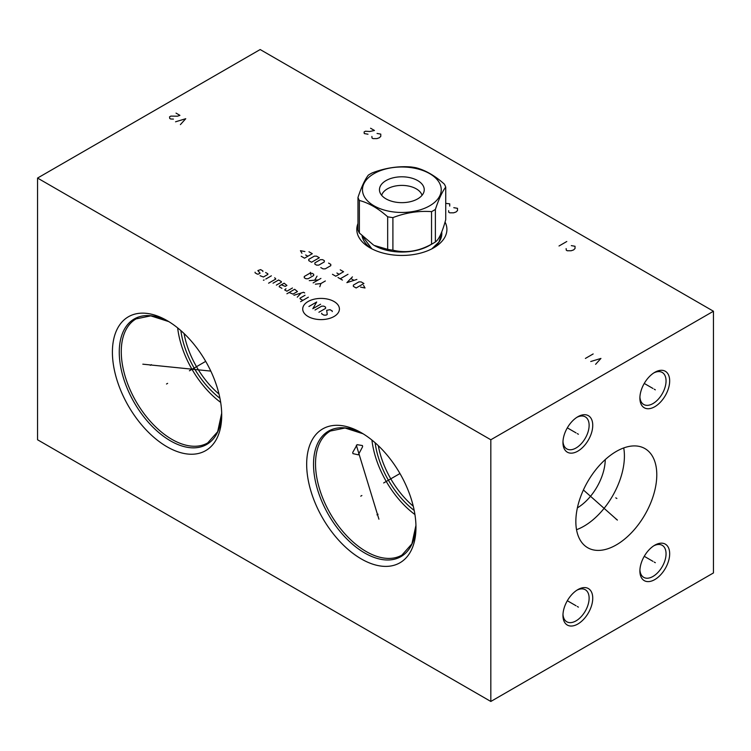 <?xml version="1.0" encoding="UTF-8"?>
<svg xmlns="http://www.w3.org/2000/svg" width="751" height="751" viewBox="0 0 751 751"><rect width="100%" height="100%" fill="white"/><g stroke="black" fill="none" stroke-linecap="round" stroke-linejoin="round"><path stroke-width="1.13" d="M37.55 178.062L37.55 439.767L490.825 701.462L713.45 572.938L713.45 311.233L260.175 49.538L37.55 178.062L490.825 439.767L713.45 311.233M490.825 701.462L490.825 439.767M656.787 474.792A57.236 33.044 -60 0 1 631.807 532.393A57.236 33.044 -60 0 1 587.704 547.732A57.236 33.044 -60 0 1 575.848 521.523A57.236 33.044 -60 0 1 600.828 463.93A57.236 33.044 -60 0 1 644.94 448.591A57.236 33.044 -60 0 1 656.787 474.792M654.788 579.584A21.066 12.157 -60 0 1 639.89 570.985A21.066 12.157 -60 0 1 654.788 545.188L654.788 545.188A21.066 12.157 -60 0 1 669.676 553.787A21.066 12.157 -60 0 1 654.788 579.584M577.857 624.006A21.066 12.157 -60 0 1 562.959 615.407A21.066 12.157 -60 0 1 577.857 589.61L577.857 589.61A21.066 12.157 -60 0 1 592.746 598.209A21.066 12.157 -60 0 1 577.857 624.006M577.857 451.126A21.066 12.157 -60 0 1 562.959 442.527A21.066 12.157 -60 0 1 577.857 416.73L577.857 416.73A21.066 12.157 -60 0 1 592.746 425.329A21.066 12.157 -60 0 1 577.857 451.126M654.788 406.713A21.066 12.157 -60 0 1 639.89 398.114A21.066 12.157 -60 0 1 654.788 372.318L654.788 372.318A21.066 12.157 -60 0 1 669.676 380.917A21.066 12.157 -60 0 1 654.788 406.713M415.97 527.399A77.287 44.628 60 0 1 361.315 558.951A77.287 44.628 60 0 1 306.671 464.287A77.287 44.628 60 0 1 361.315 432.736A77.287 44.628 60 0 1 415.97 527.399M221.714 415.237A77.287 44.628 60 0 1 167.06 446.798A77.287 44.628 60 0 1 112.406 352.135A77.287 44.628 60 0 1 167.06 320.583A77.287 44.628 60 0 1 221.714 415.237M445.052 222.043A45.051 26.013 180 0 1 433.712 247.83A45.051 26.013 180 0 1 369.999 247.83L369.999 247.83A45.051 26.013 180 0 1 357.974 223.526M362.611 446.723L358.302 454.824L352.923 453.623L352.726 452.431L357.129 444.667L362.423 445.55L362.611 446.723M414.937 514.548A71.608 41.343 60 0 1 371.923 440.058M414.205 510.445A67.308 38.864 60 0 1 375.115 442.743M413.266 506.212A65.938 38.066 60 0 1 378.307 445.672M220.672 402.395A71.608 41.343 60 0 1 177.658 327.905M219.94 398.283A67.308 38.864 60 0 1 180.86 330.59M219.001 394.059A65.938 38.066 60 0 1 184.051 333.519M605.259 459.593A40.066 23.131 -60 0 1 577.388 507.864M623.734 447.943A57.236 33.044 120 0 1 624.41 456.101A57.236 33.044 -60 0 1 576.533 529.69M653.849 545.77A18.503 10.683 -60 0 1 662.222 545.32A18.503 10.683 -60 0 1 666.053 553.787A18.503 10.683 -60 0 1 652.966 576.449A18.503 10.683 -60 0 1 643.72 577.359A18.503 10.683 -60 0 1 639.918 569.887M576.918 590.183A18.503 10.683 -60 0 1 585.292 589.742A18.503 10.683 -60 0 1 589.122 598.209A18.503 10.683 -60 0 1 576.045 620.861A18.503 10.683 -60 0 1 566.789 621.781A18.503 10.683 -60 0 1 562.987 614.309M576.918 417.312A18.503 10.683 -60 0 1 585.292 416.861A18.503 10.683 -60 0 1 589.122 425.329A18.503 10.683 -60 0 1 576.045 447.99A18.503 10.683 -60 0 1 566.789 448.901A18.503 10.683 -60 0 1 562.987 441.428M653.849 372.9A18.503 10.683 -60 0 1 662.222 372.449A18.503 10.683 -60 0 1 666.053 380.917A18.503 10.683 -60 0 1 652.966 403.578A18.503 10.683 -60 0 1 643.72 404.489A18.503 10.683 -60 0 1 639.918 397.016M429.534 245.417L433.524 243.117L429.534 245.417A39.146 22.605 0 0 1 374.176 245.417L387.666 249.36A44.778 25.853 0 0 0 392.904 250.167C405.784 253.331 418.664 251.341 431.543 244.188A44.778 25.853 0 0 0 433.515 243.117A44.778 25.853 180 0 1 433.515 243.117A44.778 25.853 180 0 0 435.383 241.972C438.828 239.691 442.283 232.256 445.728 219.667L445.728 187.112A44.778 25.853 0 0 0 444.329 184.089C434.904 175.687 425.47 170.242 416.045 167.755A44.778 25.853 0 0 0 410.806 166.947C397.927 165.98 385.047 167.98 372.167 172.918A44.778 25.853 0 0 0 370.187 173.997A44.778 25.853 0 0 0 368.328 175.133C364.883 179.62 361.428 187.055 357.974 197.447A44.778 25.853 0 0 0 359.382 200.47C368.807 202.958 378.241 208.403 387.666 216.795A44.778 25.853 0 0 0 392.904 217.612C405.784 212.664 418.664 210.674 431.543 211.632A44.778 25.853 0 0 0 433.515 210.562A44.778 25.853 0 0 0 435.383 209.416C438.828 199.034 442.283 191.589 445.728 187.112M357.974 197.447L357.974 230.003A44.778 25.853 0 0 0 359.382 233.026L373.519 245.042M435.383 241.972L435.383 209.416M431.543 244.188L431.543 211.632M374.007 173.65A39.381 22.737 0 0 0 374.007 205.802A39.381 22.737 0 0 0 429.703 205.802A39.381 22.737 0 0 0 429.703 173.65A39.381 22.737 0 0 0 374.007 173.65M417.687 198.874A22.389 12.927 0 0 0 423.986 191.674A22.389 12.927 0 0 0 411.961 178.194A22.389 12.927 0 0 0 386.023 180.587A22.389 12.927 0 0 0 379.715 191.674A22.389 12.927 0 0 0 394.866 202.01A22.389 12.927 0 0 0 417.687 198.874M422.034 195.326A20.446 11.8 0 0 0 408.14 185.976A20.446 11.8 0 0 0 387.403 188.858A20.446 11.8 0 0 0 381.668 195.326M392.904 250.167L392.904 217.612M387.666 249.36L387.666 216.795M359.382 233.026L359.382 200.47M448.61 210.665L448.769 212.251L449.736 212.815L453.623 212.815L456.054 211.979L457.509 210.571L457.509 208.327L453.792 207.68M445.728 203.352L449.736 203.84L449.736 206.084M308.088 301.517A18.353 10.598 0 0 0 308.088 316.5A18.353 10.598 0 0 0 334.045 316.5A18.353 10.598 0 0 0 334.045 301.517A18.353 10.598 0 0 0 308.088 301.517M321.691 313.205L321.691 313.852L323.906 315.129L326.131 315.129L327.239 314.491L326.685 310.323L330.018 309.684L332.233 310.97L332.233 311.609M315.026 310.003L321.691 306.155L323.906 306.155L325.577 307.121L325.577 308.398L318.912 312.247M320.583 304.239L312.81 308.727L316.697 301.996L308.924 306.483M308.37 297.189L300.597 301.677M305.037 295.265L300.043 298.147L300.043 298.785L302.822 300.391M304.671 292.918L303.554 292.27L293.941 295.265M297.265 297.189L301.151 293.021M289.126 292.486L293.012 294.092L297.452 291.529L294.674 289.285L286.91 293.772M285.981 288.75L284.685 289.924L286.91 291.21L292.458 287.999M281.353 284.798L285.239 286.394L286.91 285.436L284.131 283.193L279.691 285.755L279.137 286.722L281.916 288.318M276.359 285.117L281.353 282.235L281.353 281.587L278.583 279.992L273.035 283.193M268.595 283.193L275.805 279.025L274.697 277.748M271.364 275.824L265.816 279.025M264.155 279.992L263.413 280.207L264.155 279.992M260.081 275.72L263.413 276.997L267.854 274.434L267.854 273.796L265.629 272.51M262.859 271.552L262.859 270.914L260.635 269.628L257.865 270.585L260.081 273.157L258.419 274.115L257.302 274.115L255.087 272.829L255.087 272.191M325.352 280.968L320.912 283.54L319.804 286.741M320.912 283.54L315.364 284.178M320.912 278.405L313.139 282.892M318.321 279.907L309.252 280.649M314.81 280.01L317.025 276.161M313.693 275.523L313.693 274.246L312.031 273.28L309.816 273.28L304.258 276.49L304.258 277.767L305.929 278.734L308.145 278.734L313.693 275.523M310.923 275.204L310.37 272.322M360.583 287.126L365.024 287.98L363.54 285.418M363.906 283.493L361.137 281.888L358.912 281.888L353.364 285.098L353.364 286.375L356.143 287.98L363.906 283.493M352.435 276.875L346.887 282.639L356.875 279.438M353.918 280.292L350.961 278.583M347.995 274.303L340.231 278.79M342.447 280.076L338.006 277.513M332.458 274.303L335.791 276.227L343.554 271.74L340.231 269.825M336.899 273.026L339.114 274.303M320.799 267.581L323.024 268.858L325.239 268.858L330.797 265.657L330.797 264.371L328.572 263.094M324.319 261.921L324.319 260.635L322.648 259.677L320.433 259.677L314.885 262.878L314.885 264.155L316.546 265.122L318.762 265.122L324.319 261.921M319.325 257.753L316.546 256.147L314.322 256.147L308.774 259.348L308.774 260.635L311.552 262.24L319.325 257.753M301.189 256.251L304.521 258.175L312.294 253.688L308.961 251.773M305.629 254.974L307.854 256.251M304.887 251.557L300.447 250.703L301.93 253.265M180.4 124.61L185.741 118.714L175.537 121.803M176.025 113.11L179.911 115.354L177.48 116.198L170.843 116.105L169.548 116.846L169.717 118.433L170.684 118.996L173.434 119.09M566.132 248.609L566.301 250.205L567.268 250.759L571.154 250.759L573.586 249.923L575.041 248.515L575.041 246.272L571.314 245.624M559.016 245.999L566.78 241.512M371.876 136.457L372.036 138.043L373.003 138.606L376.889 138.606L379.321 137.762L380.776 136.363L380.776 134.119L377.058 133.462M370.581 128.233L374.467 130.477L369.774 131.5L365.399 131.218L364.104 131.969L364.263 133.556L367.99 134.213M595.599 364.319L600.941 358.434L590.746 361.513M585.395 358.434L593.168 353.946M361.869 495.519L360.762 496.167M383.658 482.949L399.964 473.534M378.063 514.219L376.955 514.857M378.926 519.185L356.35 445.249M167.614 383.367L166.506 384.005M189.402 370.787L205.699 361.372M151.42 364.676L150.313 365.315M142.821 364.179L210.796 371.097M615.764 497.838L616.871 498.476L615.764 497.838M654.234 562.067L655.332 562.706M652.966 561.344L644.255 556.313M577.303 606.489L578.411 607.127M576.045 605.757L567.324 600.725M577.303 433.609L578.411 434.247M576.045 432.886L567.324 427.854M654.234 389.196L655.332 389.835M652.966 388.474L644.255 383.442M615.764 518.857L616.871 519.495M617.369 520.105L583.405 489.981M441.719 231.965A39.963 23.074 180 0 1 431.806 248.872M362.095 235.88A39.963 23.074 0 0 0 371.905 248.872M441.203 233.223A39.428 22.765 180 0 1 441.278 234.65L438.913 242.075L431.797 248.872M401.973 555.064A71.608 41.343 60 0 1 346.784 535.876A71.608 41.343 60 0 1 315.523 463.808A71.608 41.343 -120 0 1 330.356 431.027L345.028 428.014L363.071 433.778A72.443 41.821 -120 0 0 313.524 464.287A72.443 41.821 60 0 0 363.906 552.52A72.443 41.821 60 0 0 415.941 525.371L411.914 543.865L401.973 555.064M136.1 318.875A71.608 41.343 -120 0 0 121.268 351.656A71.608 41.343 60 0 0 152.528 423.724A71.608 41.343 60 0 0 207.708 442.912L217.659 431.712L221.686 413.21A72.443 41.821 60 0 1 169.642 440.368A72.443 41.821 60 0 1 119.259 352.135A72.443 41.821 -120 0 1 168.797 321.616L150.773 315.861L136.1 318.875M371.914 248.872L362.555 236.34M441.006 237.203L441.006 233.674M362.705 237.203L362.705 236.49"/></g></svg>

